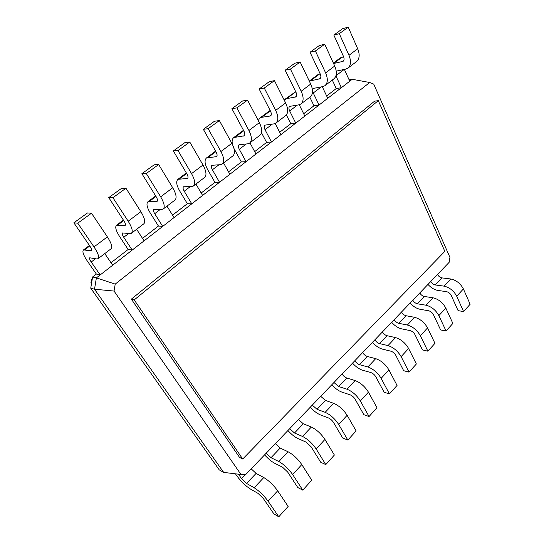 <?xml version="1.0" encoding="UTF-8"?>
<svg xmlns="http://www.w3.org/2000/svg" width="544" height="544" viewBox="0 0 544 544"><rect width="100%" height="100%" fill="white"/><g stroke="black" fill="none" stroke-linecap="round" stroke-linejoin="round"><path stroke-width="0.82" d="M378.304 100.654L134.212 299.914L242.706 459.034L444.842 251.369L378.304 100.654L374.612 101.157L131.362 299.146L239.51 457.368L242.706 459.034M134.212 299.914L131.362 299.146M114.056 291.067L240.972 474.477L245.983 474.286L449.147 262.324L449.929 257.373L373.742 84.123L369.696 82.498L115.206 284.124L114.056 291.067L94.513 289.211L223.686 472.41L219.252 469.887L90.739 288.191L94.513 289.211L96.39 277.875L92.596 276.971L90.739 288.191M240.972 474.477L223.686 472.41M115.206 284.124L96.39 277.875L100.184 274.931L96.37 274.06L92.596 276.971M369.696 82.498L352.22 79.288L100.184 274.931L91.222 262.011C89.719 259.767 89.223 258.359 89.74 257.795L96.594 258.924L98.022 258.74C99.504 257.203 98.158 253.259 93.996 246.908L77.744 223.176L73.862 222.809L89.998 246.289C91.576 248.676 92.086 250.165 91.528 250.75L83.456 249.941C82.083 251.478 83.416 255.252 87.462 261.27L96.37 274.06M352.22 79.288L349.119 79.839M349.738 81.212L344.372 69.38M332.296 80.056L336.246 88.55L341.387 87.7L335.934 75.868M112.69 265.227L104.774 253.592M336.246 88.55L326.652 95.968M128.731 233.464L123.746 237.259L132.199 250.077L128.153 249.472L110.996 262.745M327.746 98.287L322.259 86.686M309.835 97.192L313.983 105.767L319.042 105.04L313.256 92.99C312.331 90.868 312.399 89.338 313.46 88.386L322.735 86.605L324.884 85.714C327.855 83.11 328.1 78.826 325.611 72.869L315.398 50.98L310.032 52.244L320.226 73.923C321.171 76.16 321.082 77.772 319.954 78.764L309.312 81.138M144.106 240.836L136.632 229.289M313.983 105.767L303.674 113.737M160.29 209.433L154.707 213.683L162.697 226.406L158.447 226.046L142.508 238.374M304.824 116.076L299.248 104.754M286.375 114.947L290.788 123.706L295.752 123.121L289.66 110.956C288.68 108.814 288.694 107.29 289.707 106.372L298.799 104.842L300.893 104.013C303.736 101.49 303.838 97.226 301.192 91.215L290.408 69.088L285.158 70.21L295.916 92.12C296.922 94.384 296.881 95.989 295.807 96.948L286.722 98.607L284.145 99.974M174.046 217.6L166.981 206.142M290.788 123.706L279.704 132.274M190.339 186.558L184.226 191.216L191.774 203.83L187.347 203.701L172.536 215.152M280.922 134.633L275.196 123.502M261.48 132.688L266.594 142.412L271.449 141.984L265.03 129.703C263.99 127.548 263.949 126.031 264.914 125.147L273.795 123.896L275.822 123.134C278.528 120.714 278.474 116.47 275.665 110.405L264.262 88.033L259.141 88.998L270.504 111.146C271.572 113.431 271.592 115.029 270.565 115.954L261.698 117.327L259.876 118.021L258.237 120.516M202.606 195.425L195.928 184.069M266.594 142.412L254.68 151.626M218.987 164.75L212.391 169.776L219.538 182.281L214.955 182.349L201.178 193.004M255.966 154.006L249.968 142.848M233.995 148.505L241.339 161.942L246.072 161.69L239.299 149.294C238.197 147.118 238.095 145.608 239.006 144.765L247.642 143.827L249.594 143.14C252.151 140.821 251.926 136.605 248.934 130.485L236.871 107.875L231.894 108.678L243.909 131.056C245.045 133.362 245.133 134.946 244.168 135.83L233.791 137.53C232.111 138.842 231.703 141.236 232.56 144.704M229.881 174.25L223.564 162.989M241.339 161.942L228.534 171.85M238.449 474.178L241.461 478.523L246.548 483.439L254.177 487.75C259.196 490.933 263.84 495.414 268.104 501.208L278.78 516.8L273.897 513.903L263.248 498.413L258.06 493.394L250.41 489.022C245.602 485.955 241.114 481.61 236.953 475.993L235.436 473.817M336.246 71.135L345.671 69.129L347.868 68.184L356.456 61.635C359.57 58.929 359.992 54.631 357.7 48.756L348.221 27.2L342.72 28.635L333.839 35.054L343.502 56.494C344.393 58.711 344.257 60.33 343.087 61.35L333.56 63.505M343.618 56.766L340.224 57.943L333.363 63.077M347.868 68.184C350.948 65.498 351.322 61.207 348.983 55.311L339.3 33.66L333.839 35.054M98.022 258.74L111.064 248.792C112.649 247.18 111.418 243.202 107.358 236.871L91.494 213.214L87.502 212.956L73.862 222.809M324.884 85.714L333.839 78.88C336.852 76.248 337.144 71.958 334.716 66.028L324.714 44.227L319.308 45.546L310.032 52.244M320.198 73.868L317.676 74.807L309.284 81.076M123.746 237.259C122.332 235.022 121.931 233.587 122.543 232.954L129.853 233.58L131.403 233.281C133.151 231.547 132.076 227.528 128.187 221.218L112.914 197.696L108.752 197.608L123.93 220.884C125.406 223.258 125.814 224.774 125.154 225.434L116.504 225.23C114.872 226.95 115.954 230.799 119.748 236.776L128.153 249.472M131.403 233.281L143.8 223.822C145.642 222.027 144.663 217.981 140.869 211.684L125.956 188.244L121.7 188.258L108.752 197.608M300.893 104.013L310.243 96.88C313.14 94.323 313.296 90.052 310.712 84.062L300.152 62.023L294.855 63.206L285.158 70.21M295.705 91.691L284.838 99.362M154.707 213.683C153.381 211.46 153.068 210.004 153.768 209.311L161.466 209.488L163.139 209.073C165.124 207.169 164.295 203.089 160.657 196.819L146.282 173.516L141.882 173.686L156.169 196.744C157.549 199.104 157.862 200.641 157.114 201.368L147.954 201.715C146.084 203.592 146.934 207.509 150.504 213.445L158.447 226.046M163.139 209.073L174.937 200.076C177.004 198.118 176.263 194.011 172.713 187.762L158.671 164.54L154.176 164.805L141.882 173.686M275.822 123.134L285.593 115.682C288.361 113.22 288.368 108.963 285.62 102.918L274.462 80.641L269.287 81.675L259.141 88.998M270.137 110.432L259.876 118.021M184.226 191.216C182.981 189.006 182.743 187.53 183.518 186.782L191.57 186.551L193.351 186.034C195.541 183.981 194.936 179.84 191.529 173.624L177.99 150.545L173.366 150.946L186.844 173.788C188.129 176.12 188.36 177.684 187.537 178.466L177.915 179.309C175.841 181.336 176.474 185.3 179.833 191.202L187.347 203.701M193.351 186.034L204.585 177.466C206.856 175.358 206.326 171.204 203 165.002L189.761 142.011L185.069 142.494L173.366 150.946M249.594 143.14L259.821 135.34C262.439 132.981 262.283 128.751 259.359 122.652L247.561 100.137L242.522 101L231.894 108.678M212.391 169.776C211.222 167.579 211.058 166.09 211.902 165.294L220.266 164.689L222.129 164.084C224.516 161.888 224.114 157.706 220.918 151.538L208.148 128.69L203.334 129.302L216.05 151.912C217.267 154.231 217.416 155.808 216.519 156.645L206.496 157.937C204.231 160.092 204.673 164.104 207.835 169.959L214.955 182.349M222.129 164.084L232.846 155.91C235.3 153.673 234.967 149.478 231.853 143.324L219.361 120.564L214.479 121.251L203.334 129.302M437.492 274.489C438.627 276.372 440.13 277.508 442 277.896L450.731 278.97C456.253 280.167 460.476 283.492 463.4 288.946L470.138 304.252L463.57 311.549L458.096 310.644L451.234 295.419C450.126 293.386 448.548 292.128 446.488 291.652L437.791 290.421C434.275 289.782 431.004 287.776 427.972 284.417M251.212 468.833L256.081 473.409L263.792 477.537C268.852 480.61 273.476 485.03 277.671 490.81L288.136 506.416L278.78 516.8M430.753 281.513C431.902 283.404 433.412 284.553 435.282 284.961L443.986 286.13C449.507 287.382 453.744 290.748 456.715 296.222L463.57 311.549M266.179 453.213L271.028 457.694L278.848 461.543C283.961 464.447 288.565 468.772 292.645 474.531L302.777 490.144L297.786 487.54L287.674 472.036L282.54 467.194L274.7 463.277C271.504 461.577 268.138 458.769 264.608 454.852M419.784 292.958C420.961 294.862 422.477 296.031 424.34 296.466L433.01 297.792C438.512 299.146 442.775 302.566 445.815 308.067L452.866 323.435L446.053 331.004L440.62 329.936L433.425 314.643C432.283 312.596 430.685 311.304 428.638 310.767L419.995 309.278C416.507 308.536 413.222 306.449 410.135 303.028M275.339 443.659L280.174 448.072L288.062 451.758C293.209 454.553 297.792 458.83 301.804 464.576L311.739 480.189L302.777 490.144M412.808 300.24C413.991 302.151 415.514 303.334 417.377 303.79L426.02 305.218C431.508 306.632 435.792 310.094 438.872 315.608L446.053 331.004M289.694 428.679L294.508 433.004L302.498 436.431C307.693 439.062 312.249 443.251 316.159 448.977L325.781 464.59L320.702 462.257L311.086 446.753L306 442.068L297.996 438.58C294.746 437.05 291.387 434.364 287.919 430.528M401.431 312.106C402.642 314.024 404.172 315.234 406.028 315.724L414.623 317.322C420.097 318.838 424.408 322.361 427.564 327.903L434.955 343.332L427.89 351.179L422.491 349.935L414.956 334.594C413.766 332.534 412.155 331.201 410.115 330.596L401.547 328.834C398.086 327.978 394.781 325.808 391.639 322.327M298.486 419.512L303.28 423.776L311.331 427.04C316.554 429.583 321.089 433.718 324.938 439.436L334.383 455.042L325.781 464.59M394.189 319.661C395.413 321.586 396.95 322.81 398.8 323.326L407.368 325.026C412.828 326.611 417.16 330.181 420.356 335.73L427.89 351.179M312.27 405.13L317.043 409.306L325.176 412.332C330.446 414.725 334.954 418.771 338.708 424.476L347.861 440.076L342.693 437.988L333.554 422.498C332.16 420.383 330.48 418.873 328.515 417.969L320.368 414.875C317.057 413.501 313.704 410.931 310.311 407.17M382.384 331.976C383.636 333.914 385.186 335.158 387.022 335.709L395.542 337.593C400.976 339.286 405.334 342.924 408.612 348.5L416.364 363.984L409.027 372.13L403.668 370.702L395.774 355.307C394.536 353.233 392.911 351.859 390.884 351.186L382.398 349.126C378.971 348.153 375.652 345.896 372.45 342.346M320.715 396.324L325.468 400.438L333.656 403.322C338.953 405.634 343.441 409.625 347.133 415.31L356.109 430.909L347.861 440.076M374.87 339.816C376.135 341.761 377.686 343.019 379.522 343.597L388.001 345.596C393.428 347.364 397.8 351.036 401.125 356.633L409.027 372.13M333.955 382.507L338.688 386.539L346.956 389.198C352.288 391.367 356.748 395.284 360.346 400.948L369.056 416.527L363.82 414.678L355.116 399.208C353.784 397.106 352.118 395.644 350.132 394.822L341.856 392.102C338.497 390.871 335.158 388.409 331.826 384.724M362.617 352.607C363.909 354.559 365.466 355.844 367.288 356.463L375.714 358.652C381.113 360.536 385.512 364.283 388.919 369.9L397.059 385.431L389.429 393.897L384.132 392.265L375.843 376.829C374.558 374.741 372.912 373.32 370.906 372.579L362.515 370.199C359.122 369.104 355.79 366.744 352.526 363.127M342.074 374.034C343.414 376.006 344.984 377.332 346.786 378.019L355.103 380.548C360.454 382.636 364.902 386.505 368.444 392.156L376.985 407.721L369.056 416.527M354.81 360.747C356.116 362.712 357.68 364.011 359.502 364.657L367.88 366.969C373.259 368.934 377.679 372.728 381.14 378.352L389.429 393.897M91.555 283.281L90.923 282.717L91.508 283.546M92.181 279.5L91.453 279.528L90.923 282.717M92.283 278.888L91.453 279.528M348.221 27.2L339.3 33.66M91.494 213.214L77.744 223.176M324.714 44.227L315.398 50.98M125.956 188.244L112.914 197.696M300.152 62.023L290.408 69.088M158.671 164.54L146.282 173.516M274.462 80.641L264.262 88.033M189.761 142.011L177.99 150.545M247.561 100.137L236.871 107.875M219.361 120.564L208.148 128.69M344.236 69.408L335.988 75.684M95.54 258.726L91.222 262.011M321.327 86.85L313.256 92.99M297.418 105.046L289.66 110.956M272.442 124.059L265.03 129.703M246.323 143.942L239.299 149.294M241.461 478.523L245.514 474.3M246.548 483.439L256.081 473.409M435.282 284.961L442 277.896M271.028 457.694L280.174 448.072M417.377 303.79L424.34 296.466M294.508 433.004L303.28 423.776M398.8 323.326L406.028 315.724M317.043 409.306L325.468 400.438M379.522 343.597L387.022 335.709M338.688 386.539L346.786 378.019M359.502 364.657L367.288 356.463M342.224 57.072L333.642 63.492M343.72 60.622L342.298 61.69M357.7 48.756L348.983 55.311M89.787 245.976L84.721 249.771M91.759 250.267L91.018 250.825M107.358 236.871L93.996 246.908M319.627 73.977L310.678 80.675M320.559 78.05L319.185 79.084M334.716 66.028L325.611 72.869M123.733 220.578L117.892 224.944M125.453 224.91L124.596 225.549M140.869 211.684L128.187 221.218M295.773 91.834L286.722 98.607M296.378 96.254L295.059 97.247M310.712 84.062L301.192 91.215M155.978 196.438L149.45 201.328M157.474 200.804L156.522 201.525M172.713 187.762L160.657 196.819M270.354 110.854L261.698 117.327M271.109 115.274L269.844 116.226M285.62 102.918L275.665 110.405M186.66 173.482L179.506 178.833M187.945 177.868L186.898 178.656M203 165.002L191.529 173.624M243.753 130.764L235.545 136.904M244.664 135.177L243.467 136.082M259.359 122.652L248.934 130.485M215.886 151.613L208.175 157.386M216.974 156.019L215.846 156.869M231.853 143.324L220.918 151.538M268.104 501.208L277.671 490.81M254.177 487.75L263.792 477.537M456.715 296.222L463.4 288.946M443.986 286.13L450.731 278.97M292.645 474.531L301.804 464.576M278.848 461.543L288.062 451.758M438.872 315.608L445.815 308.067M426.02 305.218L433.01 297.792M316.159 448.977L324.938 439.436M302.498 436.431L311.331 427.04M420.356 335.73L427.564 327.903M407.368 325.026L414.623 317.322M338.708 424.476L347.133 415.31M325.176 412.332L333.656 403.322M401.125 356.633L408.612 348.5M388.001 345.596L395.542 337.593M360.346 400.948L368.444 392.156M346.956 389.198L355.103 380.548M381.14 378.352L388.919 369.9M367.88 366.969L375.714 358.652M83.456 249.941L89.44 245.473M116.504 225.23L123.4 220.075M147.954 201.715L155.672 195.942M177.915 179.309L186.368 172.985M233.791 137.53L243.488 130.274M206.496 157.937L215.608 151.123"/></g></svg>
